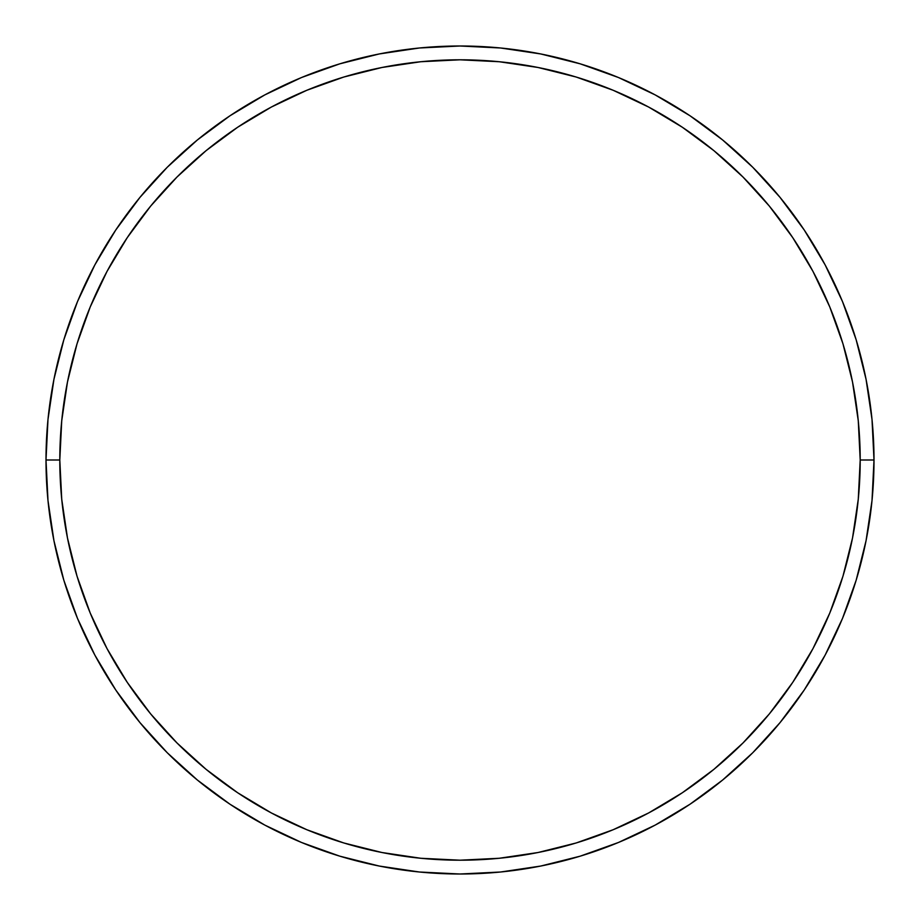 <?xml version="1.0" encoding="UTF-8"?>
<svg xmlns="http://www.w3.org/2000/svg" width="920" height="920" viewBox="0 0 920 920"><rect width="100%" height="100%" fill="white"/><g stroke="black" fill="none" stroke-linecap="round" stroke-linejoin="round"><path stroke-width="1.38" d="M46 460L59.8 460A400.2 400.2 0 0 1 460 59.8A400.2 400.2 0 0 1 860.2 460L874 460A414 414 0 0 0 460 46A414 414 0 0 0 46 460A414 414 0 0 1 460 46A414 414 0 0 1 874 460A414 414 0 0 1 460 874A414 414 0 0 1 46 460L47.989 419.416L53.958 379.235L63.825 339.825L77.51 301.565L94.886 264.845L115.77 229.988L139.978 197.363L167.256 167.256L197.363 139.978L229.988 115.77L264.845 94.886L301.565 77.51L339.825 63.825L379.235 53.958L419.416 47.989L460 46L500.583 47.989L540.764 53.958L580.175 63.825L618.435 77.51L655.155 94.886L690.011 115.77L722.637 139.978L752.744 167.256L780.022 197.363L804.23 229.988L825.113 264.845L842.49 301.565L856.175 339.825L866.042 379.235L872.01 419.416L874 460L872.01 500.583L866.042 540.764L856.175 580.175L842.49 618.435L825.113 655.155L804.23 690.011L780.022 722.637L752.744 752.744L722.637 780.022L690.011 804.23L655.155 825.113L618.435 842.49L580.175 856.175L540.764 866.042L500.583 872.01L460 874L419.416 872.01L379.235 866.042L339.825 856.175L301.565 842.49L264.845 825.113L229.988 804.23L197.363 780.022L167.256 752.744L139.978 722.637L115.77 690.011L94.886 655.155L77.51 618.435L63.825 580.175L53.958 540.764L47.989 500.583L46 460A414 414 0 0 0 460 874A414 414 0 0 0 874 460L860.2 460L858.268 420.773L852.506 381.926L842.973 343.827L829.736 306.854L812.946 271.342L792.752 237.659L769.361 206.114L742.981 177.019L713.885 150.638L682.341 127.248L648.657 107.053L613.145 90.263L576.173 77.027L538.073 67.493L499.226 61.732L460 59.8L420.773 61.732L381.926 67.493L343.827 77.027L306.854 90.263L271.342 107.053L237.659 127.248L206.114 150.638L177.019 177.019L150.638 206.114L127.248 237.659L107.053 271.342L90.263 306.854L77.027 343.827L67.493 381.926L61.732 420.773L59.8 460L61.732 499.226L67.493 538.073L77.027 576.173L90.263 613.145L107.053 648.657L127.248 682.341L150.638 713.885L177.019 742.981L206.114 769.361L237.659 792.752L271.342 812.946L306.854 829.736L343.827 842.973L381.926 852.506L420.773 858.268L460 860.2L499.226 858.268L538.073 852.506L576.173 842.973L613.145 829.736L648.657 812.946L682.341 792.752L713.885 769.361L742.981 742.981L769.361 713.885L792.752 682.341L812.946 648.657L829.736 613.145L842.973 576.173L852.506 538.073L858.268 499.226L860.2 460A400.2 400.2 0 0 1 460 860.2A400.2 400.2 0 0 1 59.8 460L46 460"/></g></svg>
